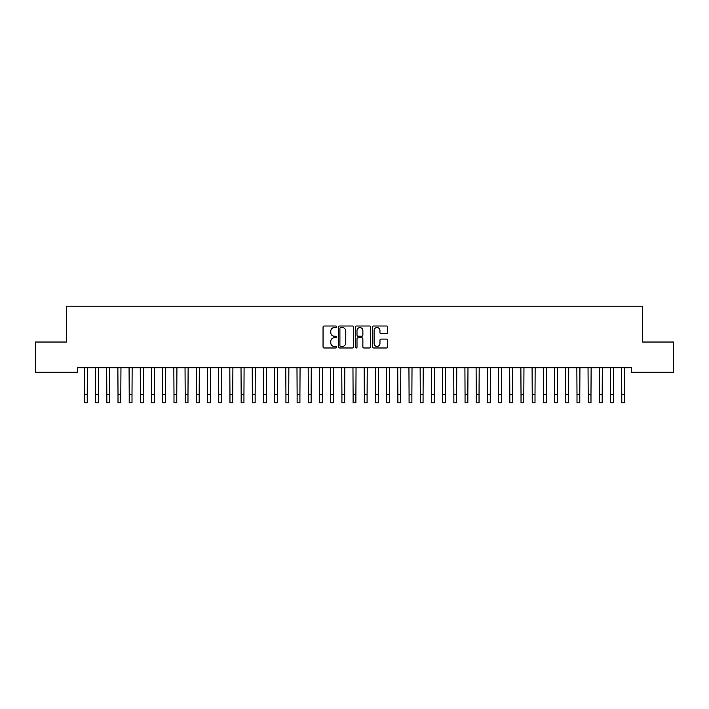 <?xml version="1.0" encoding="UTF-8"?>
<svg xmlns="http://www.w3.org/2000/svg" width="709" height="709" viewBox="0 0 709 709"><rect width="100%" height="100%" fill="white"/><g stroke="black" fill="none" stroke-linecap="round" stroke-linejoin="round"><path stroke-width="1.06" d="M336.589 326.778A0.771 0.771 0 0 0 335.818 326.007L324.146 326.007A1.099 1.099 0 0 0 323.047 327.106L323.047 346.887A1.099 1.099 0 0 0 324.146 347.986L335.818 347.986A0.771 0.771 0 0 0 336.589 347.215A0.771 0.771 0 0 0 335.818 346.444L334.311 346.444A3.518 3.518 0 0 1 330.793 342.934L330.793 341.286A3.518 3.518 0 0 1 334.311 337.768L335.818 337.768A0.771 0.771 0 0 0 336.589 336.997A0.771 0.771 0 0 0 335.818 336.226L334.311 336.226A3.518 3.518 0 0 1 330.793 332.716L330.793 331.068A3.518 3.518 0 0 1 334.311 327.549L335.818 327.549A0.771 0.771 0 0 0 336.589 326.778M386.618 333.753A1.099 1.099 0 0 0 387.717 332.654L387.717 327.106A1.099 1.099 0 0 0 386.618 326.007L373.643 326.007A1.099 1.099 0 0 0 372.544 327.106L372.544 346.887A1.099 1.099 0 0 0 373.643 347.986L386.618 347.986A1.099 1.099 0 0 0 387.717 346.887L387.717 340.187A1.099 1.099 0 0 0 386.618 339.088L381.061 339.088A1.099 1.099 0 0 0 379.962 340.187L379.962 343.511A2.942 2.942 0 0 1 377.028 346.444A2.942 2.942 0 0 1 374.086 343.511L374.086 330.483A2.942 2.942 0 0 1 377.028 327.549A2.942 2.942 0 0 1 379.962 330.483L379.962 332.654A1.099 1.099 0 0 0 381.061 333.753L386.618 333.753M631.347 367.785L77.653 367.785L77.653 372.26L35.45 372.26L35.45 342.03L66.46 342.03L66.46 306.208L642.54 306.208L642.54 342.03L673.55 342.03L673.55 372.26L631.347 372.26L631.347 367.785M353.543 327.106A1.099 1.099 0 0 0 352.444 326.007L339.469 326.007A1.099 1.099 0 0 0 338.37 327.106L338.37 346.887A1.099 1.099 0 0 0 339.469 347.986L352.444 347.986A1.099 1.099 0 0 0 353.543 346.887L353.543 327.106M356.556 326.007L369.531 326.007A1.099 1.099 0 0 1 370.63 327.106L370.63 346.887A1.099 1.099 0 0 1 369.531 347.986L363.974 347.986A1.099 1.099 0 0 1 362.875 346.887L362.875 338.867A1.099 1.099 0 0 0 361.776 337.768L358.098 337.768A1.099 1.099 0 0 0 356.999 338.867L356.999 347.215A0.771 0.771 0 0 1 356.228 347.986A0.771 0.771 0 0 1 355.457 347.215L355.457 327.106A1.099 1.099 0 0 1 356.556 326.007M340.683 327.549A0.771 0.771 0 0 0 339.912 328.32L339.912 345.682A0.771 0.771 0 0 0 340.683 346.444L342.279 346.444A3.518 3.518 0 0 0 345.788 342.934L345.788 331.068A3.518 3.518 0 0 0 342.279 327.549L340.683 327.549M362.875 330.545A2.942 2.942 0 0 0 359.942 327.602A2.942 2.942 0 0 0 356.999 330.545L356.999 335.127A1.099 1.099 0 0 0 358.098 336.226L361.776 336.226A1.099 1.099 0 0 0 362.875 335.127L362.875 330.545M84.282 367.785L84.424 394.39L87.225 394.39L87.367 367.785M84.424 394.39L84.424 402.792L87.225 402.792L87.225 394.39M95.476 367.785L95.618 394.39L98.418 394.39L98.56 367.785M95.618 394.39L95.618 402.792L98.418 402.792L98.418 394.39M106.678 367.785L106.82 394.39L109.611 394.39L109.753 367.785M106.82 394.39L106.82 402.792L109.611 402.792L109.611 394.39M117.871 367.785L118.013 394.39L120.814 394.39L120.955 367.785M118.013 394.39L118.013 402.792L120.814 402.792L120.814 394.39M129.065 367.785L129.206 394.39L132.007 394.39L132.149 367.785M129.206 394.39L129.206 402.792L132.007 402.792L132.007 394.39M140.258 367.785L140.4 394.39L143.2 394.39L143.342 367.785M140.4 394.39L140.4 402.792L143.2 402.792L143.2 394.39M151.451 367.785L151.593 394.39L154.394 394.39L154.535 367.785M151.593 394.39L151.593 402.792L154.394 402.792L154.394 394.39M162.645 367.785L162.786 394.39L165.587 394.39L165.729 367.785M162.786 394.39L162.786 402.792L165.587 402.792L165.587 394.39M173.847 367.785L173.989 394.39L176.78 394.39L176.922 367.785M173.989 394.39L173.989 402.792L176.78 402.792L176.78 394.39M185.04 367.785L185.182 394.39L187.982 394.39L188.124 367.785M185.182 394.39L185.182 402.792L187.982 402.792L187.982 394.39M196.233 367.785L196.375 394.39L199.176 394.39L199.318 367.785M196.375 394.39L196.375 402.792L199.176 402.792L199.176 394.39M207.427 367.785L207.569 394.39L210.369 394.39L210.511 367.785M207.569 394.39L207.569 402.792L210.369 402.792L210.369 394.39M218.62 367.785L218.762 394.39L221.562 394.39L221.704 367.785M218.762 394.39L218.762 402.792L221.562 402.792L221.562 394.39M229.813 367.785L229.955 394.39L232.756 394.39L232.898 367.785M229.955 394.39L229.955 402.792L232.756 402.792L232.756 394.39M241.016 367.785L241.157 394.39L243.949 394.39L244.091 367.785M241.157 394.39L241.157 402.792L243.949 402.792L243.949 394.39M252.209 367.785L252.351 394.39L255.143 394.39L255.284 367.785M252.351 394.39L252.351 402.792L255.143 402.792L255.143 394.39M263.402 367.785L263.544 394.39L266.345 394.39L266.487 367.785M263.544 394.39L263.544 402.792L266.345 402.792L266.345 394.39M274.596 367.785L274.738 394.39L277.538 394.39L277.68 367.785M274.738 394.39L274.738 402.792L277.538 402.792L277.538 394.39M285.789 367.785L285.931 394.39L288.731 394.39L288.873 367.785M285.931 394.39L285.931 402.792L288.731 402.792L288.731 394.39M296.982 367.785L297.124 394.39L299.925 394.39L300.067 367.785M297.124 394.39L297.124 402.792L299.925 402.792L299.925 394.39M308.176 367.785L308.318 394.39L311.118 394.39L311.26 367.785M308.318 394.39L308.318 402.792L311.118 402.792L311.118 394.39M319.378 367.785L319.52 394.39L322.311 394.39L322.453 367.785M319.52 394.39L319.52 402.792L322.311 402.792L322.311 394.39M330.571 367.785L330.713 394.39L333.514 394.39L333.655 367.785M330.713 394.39L330.713 402.792L333.514 402.792L333.514 394.39M341.765 367.785L341.906 394.39L344.707 394.39L344.849 367.785M341.906 394.39L341.906 402.792L344.707 402.792L344.707 394.39M352.958 367.785L353.1 394.39L355.9 394.39L356.042 367.785M353.1 394.39L353.1 402.792L355.9 402.792L355.9 394.39M364.151 367.785L364.293 394.39L367.094 394.39L367.235 367.785M364.293 394.39L364.293 402.792L367.094 402.792L367.094 394.39M375.345 367.785L375.486 394.39L378.287 394.39L378.429 367.785M375.486 394.39L375.486 402.792L378.287 402.792L378.287 394.39M386.547 367.785L386.689 394.39L389.48 394.39L389.622 367.785M386.689 394.39L386.689 402.792L389.48 402.792L389.48 394.39M397.74 367.785L397.882 394.39L400.682 394.39L400.824 367.785M397.882 394.39L397.882 402.792L400.682 402.792L400.682 394.39M408.933 367.785L409.075 394.39L411.876 394.39L412.018 367.785M409.075 394.39L409.075 402.792L411.876 402.792L411.876 394.39M420.127 367.785L420.269 394.39L423.069 394.39L423.211 367.785M420.269 394.39L420.269 402.792L423.069 402.792L423.069 394.39M431.32 367.785L431.462 394.39L434.262 394.39L434.404 367.785M431.462 394.39L431.462 402.792L434.262 402.792L434.262 394.39M442.513 367.785L442.655 394.39L445.456 394.39L445.598 367.785M442.655 394.39L442.655 402.792L445.456 402.792L445.456 394.39M453.716 367.785L453.857 394.39L456.649 394.39L456.791 367.785M453.857 394.39L453.857 402.792L456.649 402.792L456.649 394.39M464.909 367.785L465.051 394.39L467.843 394.39L467.984 367.785M465.051 394.39L465.051 402.792L467.843 402.792L467.843 394.39M476.102 367.785L476.244 394.39L479.045 394.39L479.187 367.785M476.244 394.39L476.244 402.792L479.045 402.792L479.045 394.39M487.296 367.785L487.438 394.39L490.238 394.39L490.38 367.785M487.438 394.39L487.438 402.792L490.238 402.792L490.238 394.39M498.489 367.785L498.631 394.39L501.431 394.39L501.573 367.785M498.631 394.39L498.631 402.792L501.431 402.792L501.431 394.39M509.682 367.785L509.824 394.39L512.625 394.39L512.767 367.785M509.824 394.39L509.824 402.792L512.625 402.792L512.625 394.39M520.876 367.785L521.018 394.39L523.818 394.39L523.96 367.785M521.018 394.39L521.018 402.792L523.818 402.792L523.818 394.39M532.078 367.785L532.22 394.39L535.011 394.39L535.153 367.785M532.22 394.39L532.22 402.792L535.011 402.792L535.011 394.39M543.271 367.785L543.413 394.39L546.214 394.39L546.355 367.785M543.413 394.39L543.413 402.792L546.214 402.792L546.214 394.39M554.465 367.785L554.606 394.39L557.407 394.39L557.549 367.785M554.606 394.39L554.606 402.792L557.407 402.792L557.407 394.39M565.658 367.785L565.8 394.39L568.6 394.39L568.742 367.785M565.8 394.39L565.8 402.792L568.6 402.792L568.6 394.39M576.851 367.785L576.993 394.39L579.794 394.39L579.935 367.785M576.993 394.39L576.993 402.792L579.794 402.792L579.794 394.39M588.045 367.785L588.186 394.39L590.987 394.39L591.129 367.785M588.186 394.39L588.186 402.792L590.987 402.792L590.987 394.39M599.247 367.785L599.389 394.39L602.18 394.39L602.322 367.785M599.389 394.39L599.389 402.792L602.18 402.792L602.18 394.39M610.44 367.785L610.582 394.39L613.382 394.39L613.524 367.785M610.582 394.39L610.582 402.792L613.382 402.792L613.382 394.39M621.633 367.785L621.775 394.39L624.576 394.39L624.718 367.785M621.775 394.39L621.775 402.792L624.576 402.792L624.576 394.39M84.424 402.792L87.225 402.792M95.618 402.792L98.418 402.792M106.82 402.792L109.611 402.792M118.013 402.792L120.814 402.792M129.206 402.792L132.007 402.792M140.4 402.792L143.2 402.792M151.593 402.792L154.394 402.792M162.786 402.792L165.587 402.792M173.989 402.792L176.78 402.792M185.182 402.792L187.982 402.792M196.375 402.792L199.176 402.792M207.569 402.792L210.369 402.792M218.762 402.792L221.562 402.792M229.955 402.792L232.756 402.792M241.157 402.792L243.949 402.792M252.351 402.792L255.143 402.792M263.544 402.792L266.345 402.792M274.738 402.792L277.538 402.792M285.931 402.792L288.731 402.792M297.124 402.792L299.925 402.792M308.318 402.792L311.118 402.792M319.52 402.792L322.311 402.792M330.713 402.792L333.514 402.792M341.906 402.792L344.707 402.792M353.1 402.792L355.9 402.792M364.293 402.792L367.094 402.792M375.486 402.792L378.287 402.792M386.689 402.792L389.48 402.792M397.882 402.792L400.682 402.792M409.075 402.792L411.876 402.792M420.269 402.792L423.069 402.792M431.462 402.792L434.262 402.792M442.655 402.792L445.456 402.792M453.857 402.792L456.649 402.792M465.051 402.792L467.843 402.792M476.244 402.792L479.045 402.792M487.438 402.792L490.238 402.792M498.631 402.792L501.431 402.792M509.824 402.792L512.625 402.792M521.018 402.792L523.818 402.792M532.22 402.792L535.011 402.792M543.413 402.792L546.214 402.792M554.606 402.792L557.407 402.792M565.8 402.792L568.6 402.792M576.993 402.792L579.794 402.792M588.186 402.792L590.987 402.792M599.389 402.792L602.18 402.792M610.582 402.792L613.382 402.792M621.775 402.792L624.576 402.792"/></g></svg>
